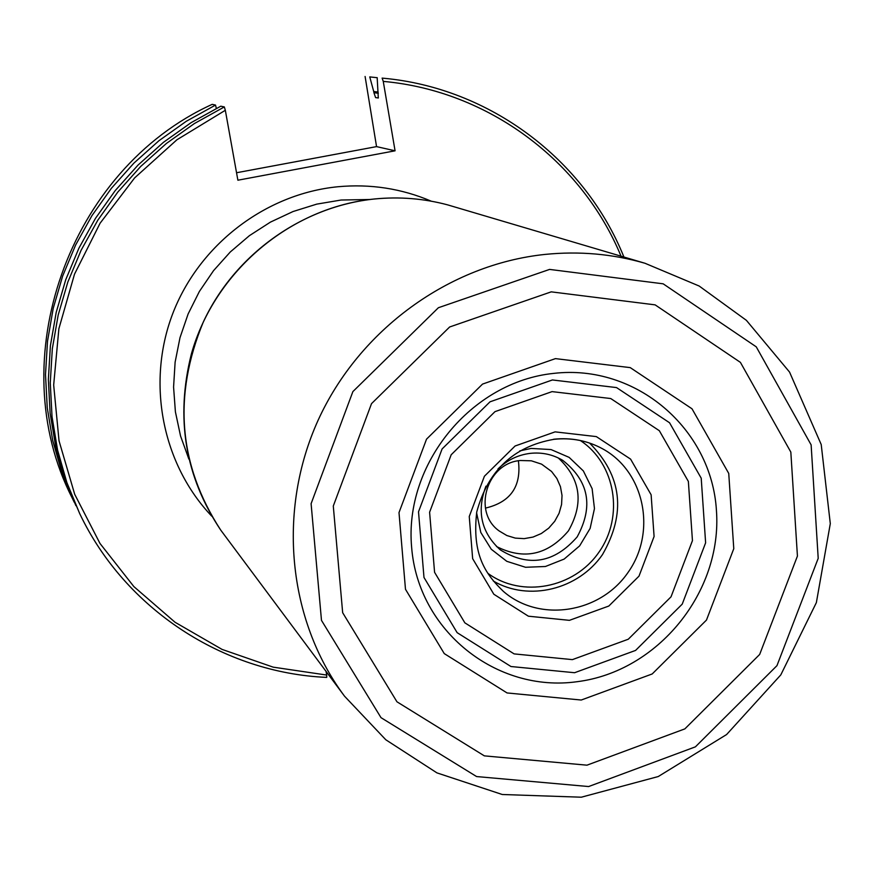 <?xml version="1.0" encoding="UTF-8"?>
<svg xmlns="http://www.w3.org/2000/svg" width="874" height="874" viewBox="0 0 874 874"><rect width="100%" height="100%" fill="white"/><g stroke="black" fill="none" stroke-linecap="round" stroke-linejoin="round"><path stroke-width="1.31" d="M519.746 450.908L531.163 448.428L551.057 449.564L569.138 457.375L583.351 470.933L592.124 488.675L594.462 508.581L590.136 528.388L579.637 545.879L564.156 559.076L545.431 566.494L525.558 567.281L506.789 561.316L491.275 549.254L480.798 532.452L476.592 512.809M497.983 468.912C507.149 460.106 517.878 454.928 530.19 453.366C541.913 452.12 552.75 454.436 562.692 460.325C588.934 480.94 593.752 506.472 577.146 536.931C554.302 563.042 528.683 567.346 500.267 549.844C481.235 532.506 476.461 511.279 485.955 486.163M558.257 457.943C580.697 478.832 584.083 503.14 568.439 530.857C547.834 555.121 523.854 560.343 496.498 546.512M518.402 460.817C521.527 486.436 510.536 502.2 485.42 508.111M520.5 460.511C486.752 462.838 472.015 512.077 499.294 531.031L506.854 535.533L515.31 538.111L524.182 538.635L533.009 537.073L541.323 533.522L548.697 528.169L554.717 521.286L559.087 513.257L561.567 504.495L562.026 495.46L560.442 486.643L556.88 478.493L551.549 471.457L541.585 464.149L531.359 460.806L520.5 460.511M621.032 256.158C581.756 161.045 488.435 90.809 383.26 81.391L395.07 150.809L237.881 180.208L225.328 110.288L176.919 139.774L134.651 177.881L100.084 223.231L74.519 274.141L58.875 328.744L53.675 385.008L59.039 440.878L74.705 494.313L99.975 543.442L133.864 586.585L175.073 622.277L222.083 649.415L273.212 667.157L326.701 675.056L326.723 677.394C223.515 672.936 125.168 609.287 79.665 513.519L66.861 482.546L57.597 450.165L52.036 416.789L50.266 382.845L52.32 348.781L58.187 315.044L67.822 282.073L81.085 250.314L97.822 220.182L117.804 192.083L140.769 166.399L166.421 143.445L194.389 123.54L224.323 106.934L220.794 106.191L191.133 122.644L163.416 142.353L138.016 165.088L115.259 190.543L95.463 218.369L78.889 248.216L65.747 279.691L56.209 312.357L50.386 345.787L48.354 379.534L50.113 413.173L55.63 446.243L64.807 478.329L79.665 513.519M326.046 671.396L326.701 675.056M623.916 257.011C584.859 159.931 490.194 87.892 383.227 78.212L382.124 78.103L383.26 81.391M383.227 78.212L382.124 78.103M378.398 97.932L375.602 97.604L378.289 97.964L377.175 77.622M378.136 92.043L373.733 91.541L373.93 92.731L378.333 93.234M377.175 77.699L369.757 76.912L373.733 91.541M370.838 77.01L369.757 76.912M236.537 172.746L376.552 146.613L365.092 76.464M375.602 97.604L373.93 92.731M225.328 110.288L224.323 106.934M216.337 108.387L215.517 105.066L186.271 121.289L158.937 140.725L133.886 163.132L111.446 188.227L91.934 215.66L75.59 245.091L62.633 276.118L53.227 308.325L47.502 341.297L45.503 374.575L47.24 407.743L52.68 440.365L61.737 472.026L75.907 505.653M215.517 105.066L212.185 104.356C68.194 169.917 1.573 360.47 72.225 498.071L74.268 502.31M395.07 150.809L376.552 146.613M551.232 291.85L655.129 304.862L740.42 362.382L790.828 452.087L797.427 556.061L759.659 654.462L684.855 728.883L586.957 765.176L484.349 755.868L396.96 701.8L342.663 612.707L333.289 506.035L371.516 403.646L449.64 326.985L551.232 291.85M555.11 431.865L596.341 436.607L630.58 459.112L651.119 494.771L654.091 536.494L639.003 576.141L608.828 606.032L569.411 620.343L528.377 616.192L493.821 594.233L472.648 558.672L469.251 516.512L484.404 476.243L515.103 445.991L555.11 431.865M552.062 391.618L494.99 411.643L451.181 454.764L429.604 512.23L434.575 572.306L464.859 622.845L514.109 653.894L572.383 659.63L628.275 639.233L671.024 596.833L692.448 540.645L688.362 481.432L659.335 430.707L610.751 398.544L552.062 391.618M553.734 373.384C471.283 381.785 403.908 464.181 411.643 547.43C418.154 630.831 496.443 693.006 577.069 681.709C657.805 671.625 722.437 592.124 716.44 510.536C711.633 428.817 636.086 363.748 553.734 373.384M552.412 379.961L616.541 387.586L669.56 422.765L701.21 478.187L705.624 542.82L682.223 604.142L635.584 650.42L574.589 672.718L510.962 666.523L457.135 632.656L423.988 577.463L418.515 511.803L442.091 448.963L490.008 401.822L552.412 379.961M602.754 448.897C587.743 440.671 571.487 437.481 553.985 439.327C513.737 446.352 487.998 470.551 476.756 511.924C471.731 554.99 485.769 574.36 503.391 591.392C539.455 622.867 600.077 613.362 628.056 572.426C656.8 532.026 644.761 471.851 602.754 448.897C587.568 440.594 571.181 437.371 553.581 439.251M589.579 443.052C622.026 475.893 626.33 513.071 602.481 554.597C578.326 589.644 528.814 601.825 493.351 581.046M580.336 440.529C615.678 463.712 624.276 516.447 598.974 552.149C574.218 588.235 521.756 598.395 487.779 573.246M369.899 199.49L341.1 200.026L316.727 204.134L293.019 211.541L270.437 222.116L249.396 235.674L230.31 251.952L213.529 270.667L199.381 291.457L188.139 313.93L180 337.659L175.117 362.186L173.576 387.062L175.401 411.818L180.536 435.973L188.871 459.101M211.694 516.119C162.389 464.269 146.253 383.347 172.56 314.083C198.922 244.862 265.456 193.842 337.845 186.752C370.467 183.737 401.614 188.555 431.297 201.195M644.979 263.26L447.51 204.833C423.824 198.529 399.615 196.574 374.88 198.955C302.338 206.198 234.735 254.421 203.325 321.982C172.768 395.78 178.558 465.154 220.707 530.07L344.564 696.228L385.816 739.775L436.934 772.878L502.233 794.499L581.308 797.208L658.253 776.538L726.611 734.531L780.799 674.892L816.371 602.601L830.3 523.635L821.21 444.538L789.55 372.073L746.385 320.332L699.145 286.017L644.979 263.26C612.619 253.919 579.32 250.969 545.092 254.41C449.302 264.363 359.334 329.662 318.103 420.263C277.025 510.962 287.863 619.371 343.788 695.18M549.593 269.411L663.169 283.821L756.25 346.836L811.127 444.866L818.206 558.333L776.964 665.649L695.409 746.844L588.628 786.545L476.592 776.56L381.009 717.663L321.479 620.365L311.1 503.675L352.877 391.607L438.398 307.724L549.593 269.411M555.438 358.624L630.252 367.626L692 408.781L728.741 473.424L733.778 548.686L706.487 620.059L652.201 673.963L581.232 700.03L507.073 692.951L444.254 653.599L405.481 589.273L399.003 512.601L426.534 439.152L482.535 384.09L555.438 358.624M220.707 530.07C185.048 476.658 175.27 417.947 191.384 353.937C214.643 271.137 290.649 207.16 374.771 198.944C399.527 196.552 423.77 198.518 447.51 204.833"/></g></svg>
